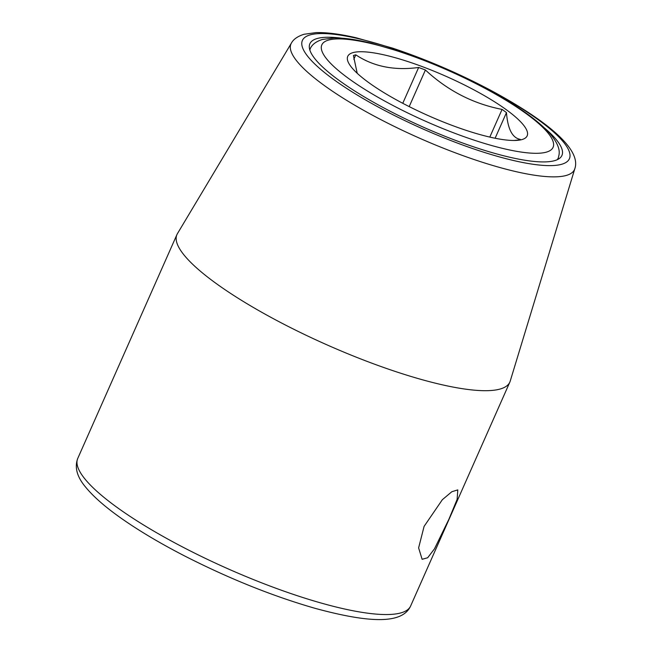 <?xml version="1.0" encoding="UTF-8"?>
<svg xmlns="http://www.w3.org/2000/svg" width="652" height="652" viewBox="0 0 652 652"><rect width="100%" height="100%" fill="white"/><g stroke="black" fill="none" stroke-linecap="round" stroke-linejoin="round"><path stroke-width="0.98" d="M409.195 106.602L425.414 70C447.639 90.652 473.189 103.79 502.081 109.406L489.807 137.091M425.414 70A95.518 21.003 23.9 0 0 418.641 67.474L402.765 103.293M357.206 73.285L353.417 55.518A95.518 21.003 23.9 0 1 354.541 55.143A95.518 21.003 23.9 0 1 355.796 54.833C373.417 66.561 394.362 70.775 418.641 67.474M352.895 52.649A98.118 21.573 -156.1 0 1 468.666 87.115A98.118 21.573 -156.1 0 1 521.999 139.561A98.118 21.573 -156.1 0 1 516.628 140.4A98.118 21.573 -156.1 0 1 428.706 115.828A98.118 21.573 -156.1 0 1 351.444 67.205A98.118 21.573 -156.1 0 1 352.895 52.649M513.996 140.482L517.908 140.058A95.518 21.003 23.9 0 0 519.163 139.748A95.518 21.003 23.9 0 0 520.296 139.373C512.358 137.971 507.745 129.055 506.474 112.617A95.518 21.003 23.9 0 0 502.081 109.406M355.796 54.833L353.824 59.299M506.474 112.617L495.112 138.248M448.91 519.245L434.468 548.862L427.655 557.762L422.121 559.294L418.617 547.9L424.085 526.392L442.349 499.701L451.86 491.706L457.794 489.905L457.125 499.408L448.91 519.245M291.395 43.105L177.434 233.644A182.063 40.025 23.9 0 0 176.936 234.598A182.063 40.025 23.9 0 0 285.47 325.038A182.063 40.025 23.9 0 0 500.28 388.991A182.063 40.025 23.9 0 0 509.84 382.121A182.063 40.025 23.9 0 0 510.214 381.11L574.819 168.705C581.665 149.121 546.262 120.155 490.092 89.976C458.111 73.105 425.593 59.153 392.52 48.118L356.228 37.792C340.189 34.059 326.791 32.331 316.033 32.6L303.954 34.287C297.573 36.382 293.384 39.316 291.395 43.105A155.062 34.091 23.9 0 0 399.032 128.721A155.062 34.091 23.9 0 0 566.352 175.421A155.062 34.091 23.9 0 0 574.819 168.705M544.885 128.314A137.849 30.302 -156.1 0 1 562.22 154.671A137.849 30.302 -156.1 0 1 554.689 160.636A137.849 30.302 23.9 0 1 405.952 119.129A137.849 30.302 23.9 0 1 310.254 43.016A137.849 30.302 23.9 0 1 317.116 38.533A137.849 30.302 -156.1 0 1 341.42 38.15M546.425 152.12A126.464 27.8 23.9 0 0 477.68 84.524A126.464 27.8 23.9 0 0 328.469 40.098A126.464 27.8 23.9 0 0 397.215 107.694A126.464 27.8 23.9 0 0 546.425 152.12M557.224 159.716A135.51 29.788 23.9 0 0 558.414 157.499L558.935 155.233C560.247 149.463 557.24 142.226 549.913 133.538C536.466 118.868 513.629 103.081 481.404 86.178C455.585 72.763 429.375 61.524 402.765 52.453L370.841 43.105C356.196 39.544 343.914 37.824 334.011 37.938L322.357 39.47C316.513 41.361 312.634 44.116 310.711 47.735A135.51 29.788 23.9 0 0 309.871 50.106M509.84 382.121L410.646 605.969A182.063 40.025 -156.1 0 1 186.268 548.886A182.063 40.025 -156.1 0 1 77.743 458.446L176.936 234.598M561.739 164.255A146.024 32.103 23.9 0 0 482.366 86.211A146.024 32.103 23.9 0 0 310.075 34.915A146.024 32.103 23.9 0 0 389.448 112.967A146.024 32.103 23.9 0 0 561.739 164.255M310.711 47.735L309.684 49.479M558.414 157.499L557.81 159.438M410.646 605.969C402.423 624.192 370.051 623.239 315.218 608.373C272.903 596.205 229.504 578.797 185.005 556.148C160.066 543.312 138.591 530.532 120.579 517.818C105.07 506.848 93.456 496.669 85.754 487.28C77.05 477.036 74.377 467.427 77.743 458.446"/></g></svg>
